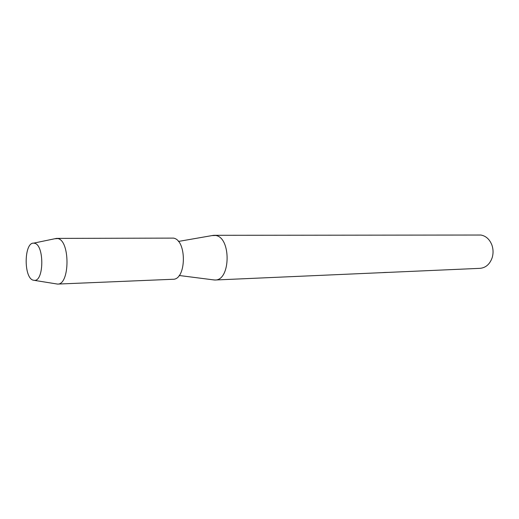 <?xml version="1.0" encoding="UTF-8"?>
<svg xmlns="http://www.w3.org/2000/svg" width="519" height="519" viewBox="0 0 519 519"><rect width="100%" height="100%" fill="white"/><g stroke="black" fill="none" stroke-linecap="round" stroke-linejoin="round"><path stroke-width="0.78" d="M33.06 280.15L34.585 280.377C44.121 280.818 44.238 245.046 34.682 243.294L33.735 243.145C24.095 242.094 23.478 277.477 33.06 280.15L34.585 280.377C44.121 280.818 44.238 245.046 34.682 243.294L33.618 243.145C24.043 242.418 23.55 277.503 33.06 280.15M212.913 279.806L215.054 280.007C230.715 280.675 231.325 237.391 215.644 235.47L211.908 235.607M381.355 272.689L480.01 268.342C485.745 267.791 489.787 264.275 492.142 257.794C493.439 253.467 493.342 249.172 491.85 244.903C489.573 239.265 485.933 235.976 480.912 235.036L214.042 235.308M385.059 272.456L381.757 272.67M388.348 272.378L385.059 272.462M55.793 283.802L57.609 284.081C69.929 284.957 70.221 240.615 57.862 238.571L54.767 238.753M57.609 284.081L172.918 279.274C186.503 279.955 187.022 239.953 173.411 238.111L56.565 238.396M179.178 275.492L214.548 280.013M215.054 280.007L381.575 272.676M178.406 241.445L213.536 235.321M34.462 280.383L57.538 284.081M33.618 243.145L56.5 238.396"/></g></svg>
